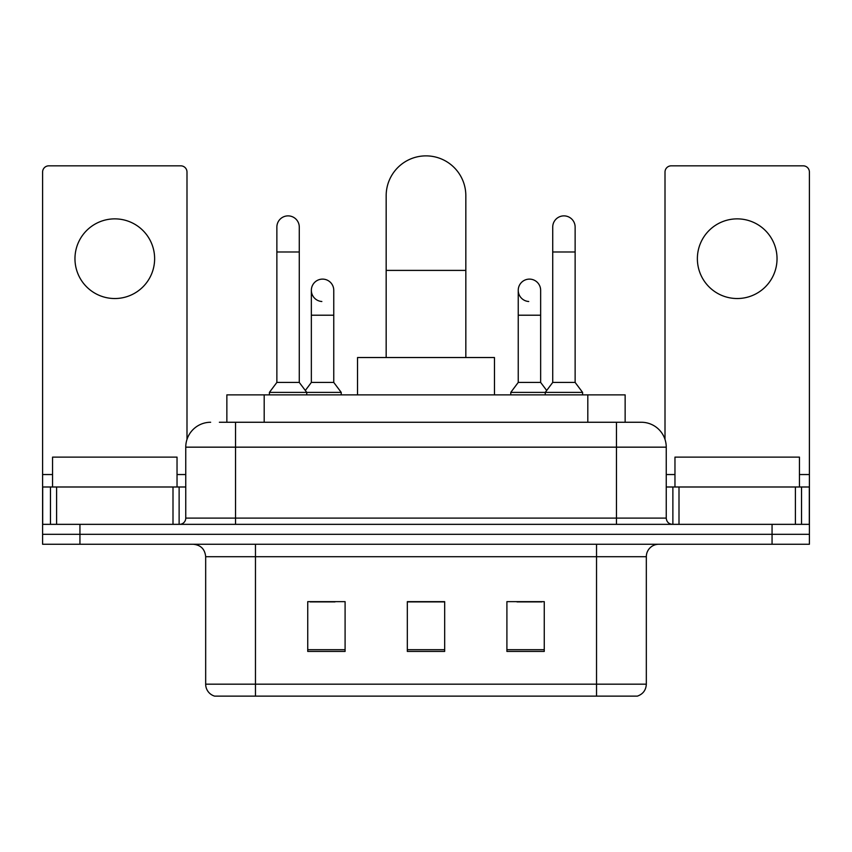 <?xml version="1.0" encoding="UTF-8"?>
<svg xmlns="http://www.w3.org/2000/svg" width="852" height="852" viewBox="0 0 852 852"><rect width="100%" height="100%" fill="white"/><g stroke="black" fill="none" stroke-linecap="round" stroke-linejoin="round"><path stroke-width="1.28" d="M226.856 422.262L226.856 394.881L625.144 394.881L625.144 422.262M219.933 422.262L640.97 422.262M219.369 422.262L235.546 422.262L235.546 447.162L185.757 447.162L185.757 518.112A6.22 6.22 0 0 1 179.527 524.342M210.646 422.262A24.9 24.9 0 0 0 185.757 447.162M641.354 422.262A24.9 24.9 0 0 1 666.243 447.162L666.243 518.112C666.615 521.893 668.692 523.969 672.473 524.342M79.939 524.342L42.6 524.342L42.6 534.3L79.939 534.3L42.6 534.3L42.6 544.258L79.939 544.258L79.939 534.3L772.061 534.3L79.939 534.3L79.939 524.342L772.061 524.342L772.061 534.3L809.4 534.3L772.061 534.3L772.061 544.258L79.939 544.258M772.061 544.258L809.4 544.258L809.4 486.993L809.4 524.342L772.061 524.342M646.327 684.177C645.986 690.141 642.994 694.124 637.371 696.127L596.538 696.127L596.538 684.177L646.327 684.177L646.327 556.707A12.45 12.45 0 0 1 658.777 544.258M205.673 684.177L255.462 684.177L255.462 696.127L596.538 696.127L214.629 696.127A12.45 12.45 0 0 1 205.673 684.177L205.673 556.707C204.927 549.146 200.784 544.992 193.223 544.258M544.258 651.429L544.258 601.64L506.908 601.64L506.908 651.429L544.258 651.429M345.092 651.429L345.092 601.64L307.742 601.64L307.742 651.429L345.092 651.429M444.669 651.429L444.669 601.64L407.331 601.64L407.331 651.429L444.669 651.429M310.107 601.895L335.006 601.895M516.994 601.895L541.893 601.895M444.669 601.895L407.331 601.895M177.035 486.993L177.035 457.119L52.558 457.119L52.558 486.993M114.796 218.868A39.831 39.831 0 0 0 74.965 258.699A39.831 39.831 0 0 0 114.796 298.53A39.831 39.831 0 0 0 154.627 258.699A39.831 39.831 0 0 0 114.796 218.868M172.999 524.342L172.999 486.993L56.605 486.993L56.605 524.342M186.993 439.387L186.993 172.061A6.22 6.22 0 0 0 180.773 165.831L48.82 165.831A6.22 6.22 0 0 0 42.6 172.061L42.6 486.993L56.605 486.993M172.999 486.993L185.757 486.993M42.6 524.342L42.6 486.993M386.169 357.531L386.169 195.715A39.831 39.831 0 0 1 426 155.873A39.831 39.831 0 0 1 465.831 195.715A39.831 39.831 0 0 0 426 155.873M465.831 357.531L465.831 195.715M494.469 394.881L494.469 357.531L357.531 357.531L357.531 394.881M276.868 251.979L299.276 251.979L299.276 382.431L276.868 382.431L276.868 227.079A11.204 11.204 0 0 1 288.775 215.897A11.204 11.204 0 0 1 299.276 227.079A11.204 11.204 0 0 0 288.775 215.897M276.868 382.431L269.402 392.389L269.402 394.881M299.276 382.431L306.752 392.389L269.402 392.389M333.76 382.431L333.76 315.208L311.353 315.208L311.353 382.431L333.76 382.431L341.226 392.389L306.752 392.389L306.752 394.881M552.724 251.979L575.132 251.979L575.132 382.431L552.724 382.431L552.724 227.079A11.204 11.204 0 0 1 564.631 215.897A11.204 11.204 0 0 1 575.132 227.079A11.204 11.204 0 0 0 564.631 215.897M552.724 382.431L545.248 392.389L545.248 394.881M575.132 382.431L582.598 392.389L510.774 392.389L510.774 394.881M582.598 392.389L582.598 394.881M321.854 301.502A11.204 11.204 0 0 1 311.353 290.319A11.204 11.204 0 0 1 323.259 279.137A11.204 11.204 0 0 1 333.76 290.319L333.76 315.208M311.353 382.431L305.314 390.482M341.226 392.389L341.226 394.881M528.741 301.502A11.204 11.204 0 0 1 518.24 290.319A11.204 11.204 0 0 1 530.146 279.137A11.204 11.204 0 0 1 540.647 290.319L540.647 315.208L518.24 315.208L518.24 290.319M540.647 315.208L540.647 382.431L518.24 382.431L518.24 315.208M518.24 382.431L510.774 392.389M540.647 382.431L546.686 390.482M737.204 218.868A39.831 39.831 0 0 0 697.373 258.699A39.831 39.831 0 0 0 737.204 298.53A39.831 39.831 0 0 0 777.035 258.699A39.831 39.831 0 0 0 737.204 218.868M795.395 524.342L795.395 486.993L679.001 486.993L679.001 524.342M795.395 486.993L809.4 486.993L809.4 172.061A6.22 6.22 0 0 0 803.18 165.831L671.227 165.831A6.22 6.22 0 0 0 665.007 172.061L665.007 439.387M666.243 486.993L679.001 486.993M799.442 486.993L799.442 457.119L674.965 457.119L674.965 486.993M264.195 422.262L264.195 394.881M587.805 422.262L587.805 394.881M235.546 524.342L235.546 518.112L666.243 518.112M185.757 518.112L235.546 518.112L235.546 447.162L616.454 447.162L616.454 524.342M666.243 447.162L616.454 447.162L616.454 422.262M596.538 544.258L596.538 556.707L205.673 556.707M646.327 556.707L596.538 556.707L596.538 684.177L255.462 684.177L255.462 544.258M444.669 649.703L407.331 649.703M345.092 649.703L307.742 649.703M544.258 649.703L506.908 649.703M185.757 474.543L177.035 474.543M52.558 474.543L42.6 474.543M179.122 486.993L179.122 524.342M42.696 486.993L42.696 524.342M50.47 524.342L50.47 486.993M386.169 270.404L465.831 270.404M809.4 474.543L799.442 474.543M674.965 474.543L666.243 474.543M809.304 524.342L809.304 486.993M801.53 486.993L801.53 524.342M672.878 524.342L672.878 486.993M299.276 251.979L299.276 227.079M575.132 251.979L575.132 227.079M311.353 315.208L311.353 290.319"/></g></svg>
